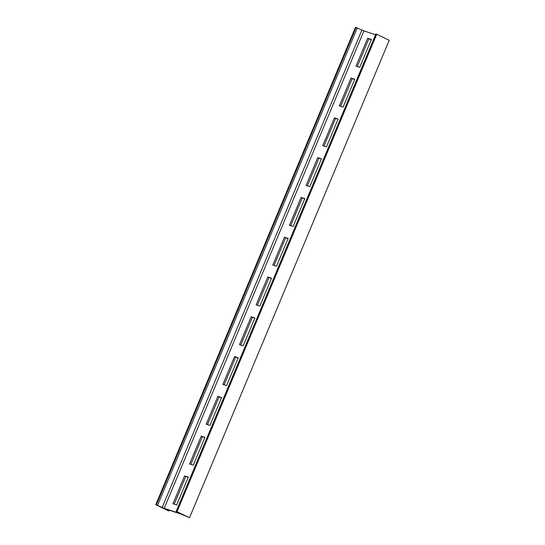 <?xml version="1.0" encoding="UTF-8"?>
<svg xmlns="http://www.w3.org/2000/svg" width="545" height="545" viewBox="0 0 545 545"><rect width="100%" height="100%" fill="white"/><g stroke="black" fill="none" stroke-linecap="round" stroke-linejoin="round"><path stroke-width="0.82" d="M155.775 504.677L164.188 508.335L179.939 513.533L177.009 511.687L189.51 517.75L181.097 514.099L165.346 508.894L168.276 510.74L155.775 504.677L355.49 27.25L363.903 30.902L375.573 34.757M357.248 66.517L368.836 38.824L371.322 39.649M340.605 106.302L352.193 78.609L354.679 79.434M323.962 146.087L335.55 118.394L338.036 119.219M307.319 185.872L318.907 158.179L321.393 159.004M290.676 225.657L302.264 197.964L304.75 198.789M274.033 265.442L285.621 237.756L288.107 238.574M257.39 305.234L268.978 277.541L271.465 278.359M240.747 345.019L252.335 317.326L254.822 318.144M224.104 384.804L235.692 357.111L238.179 357.936M207.461 424.589L219.049 396.896L221.536 397.721M190.818 464.374L202.406 436.681L204.893 437.506M174.175 504.159L185.763 476.466L188.25 477.291M189.51 517.75L389.225 40.323L376.724 34.26L177.009 511.687M176.178 511.442L375.887 34.008L376.724 34.26M371.39 39.485L359.734 67.342L356.021 66.109L367.671 38.259L371.39 39.485M354.747 79.277L343.098 107.127L339.378 105.9L351.028 78.044L354.747 79.277M338.104 119.062L326.455 146.912L322.735 145.685L334.385 117.836L338.104 119.062M321.461 158.847L309.812 186.697L306.092 185.47L317.742 157.621L321.461 158.847M304.819 198.632L293.169 226.482L289.45 225.255L301.099 197.406L304.819 198.632M288.176 238.417L276.526 266.267L272.807 265.04L284.456 237.191L288.176 238.417M271.533 278.202L259.883 306.052L256.164 304.825L267.813 276.976L271.533 278.202M254.89 317.987L243.24 345.837L239.521 344.61L251.17 316.761L254.89 317.987M238.247 357.772L226.597 385.622L222.878 384.395L234.527 356.546L238.247 357.772M221.604 397.564L209.954 425.413L206.235 424.187L217.884 396.331L221.604 397.564M204.961 437.349L193.311 465.198L189.592 463.972L201.241 436.123L204.961 437.349M188.318 477.134L176.669 504.983L172.949 503.757L184.598 475.908L188.318 477.134M368.836 38.824L367.671 38.259M352.193 78.609L351.028 78.044M335.55 118.394L334.385 117.836M318.907 158.179L317.742 157.621M302.264 197.964L301.099 197.406M285.621 237.756L284.456 237.191M268.978 277.541L267.813 276.976M252.335 317.326L251.17 316.761M235.692 357.111L234.527 356.546M219.049 396.896L217.884 396.331M202.406 436.681L201.241 436.123M185.763 476.466L184.598 475.908M156.374 504.881L356.089 27.448M168.895 510.849L169.182 510.161M176.41 511.489L376.118 34.062M164.188 508.335L363.903 30.902M162.165 507.511L361.88 30.084M157.566 505.365L357.282 27.931M169.114 510.992L169.427 510.243"/></g></svg>
